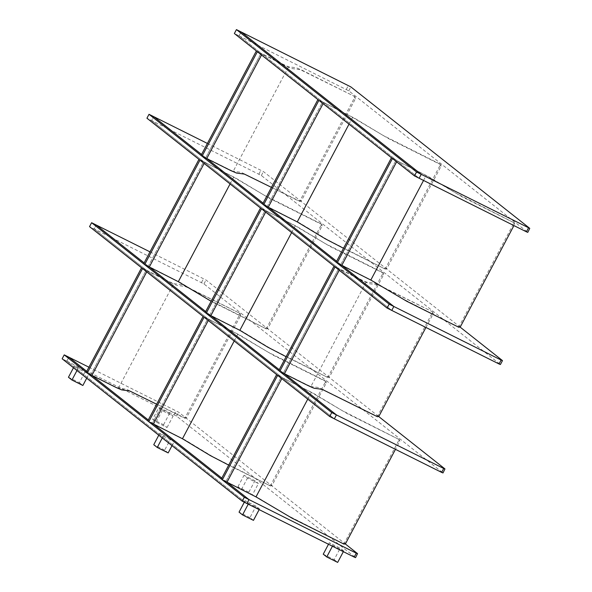 <?xml version="1.0" encoding="UTF-8"?>
<svg xmlns="http://www.w3.org/2000/svg" width="592" height="592" viewBox="0 0 592 592"><rect width="100%" height="100%" fill="white"/><g stroke="black" fill="none" stroke-linecap="round" stroke-linejoin="round"><path stroke-width="0.44" stroke-dasharray="2.96 2.22" d="M444.969 468.931L442.897 472.853L203.951 283.938L94.209 228.963L334.354 418.833L94.209 228.963L96.281 225.049L94.209 228.963L89.533 226.632M278.721 370.644L284.397 373.774L279.224 369.689L284.397 373.774L283.398 372.982L338.728 268.479L339.727 269.271L335.05 266.933M261.509 208.791L266.185 211.122L265.675 212.084L266.185 211.122L265.186 210.33L209.849 314.84L210.856 315.625L205.683 311.54L210.856 315.625L205.172 312.502M199.97 160.136L204.647 162.474L204.136 163.429L204.647 162.474L203.648 161.683L148.311 266.185L149.317 266.977L144.145 262.885L149.317 266.977L143.634 263.847M502.379 360.506L500.299 364.428L261.353 175.513L151.611 120.546L391.763 310.408L151.611 120.546L153.691 116.624L151.611 120.546L146.934 118.208M392.459 158.515L397.136 160.846L396.625 161.808L397.136 160.846L396.137 160.055L340.8 264.557L341.806 265.349L336.633 261.264L341.806 265.349L336.123 262.226M318.91 100.366L323.587 102.705L323.084 103.659L323.587 102.705L322.588 101.913L267.258 206.416L268.257 207.207L263.092 203.115L268.257 207.207L262.582 204.077M201.043 155.43L206.719 158.552L201.554 154.468L206.719 158.552L205.72 157.761L261.05 53.258L262.056 54.05L257.379 51.711M207.392 143.442L263.433 171.599L460.125 327.102M149.983 251.859L206.023 280.016L378.702 416.539M261.546 55.012L262.056 54.05L261.05 53.258C270.204 57.735 286.772 66.319 288.556 66.77L296.555 67.851L302.061 70.233L354.134 96.237L303.06 71.025L299.759 69.597L291.76 68.517C286.461 66.6 271.573 58.645 262.056 54.05L261.546 55.012M256.373 50.919L261.05 53.258L205.72 157.761C214.874 162.238 231.442 170.822 233.226 171.28L288.556 66.77M271.432 187.368L299.804 201.532L301.254 201.021L355.548 98.472L355.133 97.029L354.134 96.237L354.549 97.68L300.255 200.229L298.805 200.74L241.225 172.353L233.226 171.28M265.408 328.146L266.866 327.635L321.16 225.093L320.738 223.643L263.862 195.027L235.853 178.125L203.648 161.683L233.655 177.171L269.663 198.431L321.745 224.435L322.159 225.885L267.865 328.427L266.407 328.937L208.532 299.53L180.523 282.628L148.311 266.185L203.648 161.683L198.971 159.344M320.908 223.754L321.915 224.546L320.908 223.754M266.407 328.937L211.115 301.276M141.562 267.769L146.239 270.1L147.238 270.892L146.735 271.854L147.238 270.892L142.561 268.561M156.614 404.21L184.993 418.374L186.443 417.863L240.737 315.321L240.322 313.871L239.323 313.079L239.738 314.53L185.444 417.071L183.986 417.582L126.414 389.203L118.415 388.123C116.624 387.671 100.063 379.08 90.909 374.61L146.239 270.1C155.393 274.577 171.961 283.161 173.745 283.62L181.744 284.7L187.242 287.083L239.323 313.079L188.241 287.867L184.941 286.439L176.949 285.366C171.65 283.442 156.762 275.487 147.238 270.892L146.239 270.1L90.909 374.61L91.908 375.395L86.735 371.31L91.908 375.395L86.232 372.272M339.223 270.233L339.727 269.271L338.728 268.479C347.881 272.956 364.45 281.54 366.233 281.992L374.233 283.072L379.731 285.455L431.812 311.459L380.73 286.247L377.43 284.819L369.438 283.738C364.139 281.822 349.25 273.867 339.727 269.271L339.223 270.233M334.051 266.141L338.728 268.479L283.398 372.982C292.552 377.459 309.113 386.043 310.904 386.495L366.233 281.992M425.937 327.472L433.226 313.693L432.811 312.25L431.812 311.459L432.227 312.902L377.933 415.451L376.475 415.961L318.903 387.575L310.904 386.495M384.356 268.376L385.806 267.865L440.1 165.323L439.686 163.873L382.809 135.257L354.8 118.356L322.588 101.913L352.595 117.401L388.611 138.661L440.685 164.665L441.107 166.115L386.805 268.657L385.355 269.168L327.48 239.76L299.463 222.858L267.258 206.416L322.588 101.913L317.911 99.574M439.856 163.984L440.855 164.776L439.856 163.984M385.355 269.168L343.508 248.277M458.896 327.317L401.021 297.909L373.012 281.008L340.8 264.557L396.137 160.055L391.46 157.724M397.136 160.846L426.144 175.55L462.152 196.81L514.404 222.918L456.351 193.399L428.342 176.505L397.136 160.846M457.897 326.525L459.355 326.014L513.649 223.465L513.227 222.022L514.233 222.814L514.648 224.257L513.945 225.582M529.766 228.357L527.694 232.271L348.784 90.828L239.042 35.853L419.151 178.251L239.042 35.853L241.114 31.938L239.042 35.853L234.365 33.522M326.947 376.801L328.405 376.29L382.698 273.741L382.277 272.298L325.4 243.682L297.391 226.78L265.186 210.33L295.193 225.826L331.202 247.086L383.283 273.09L383.697 274.533L329.404 377.082L327.946 377.592L270.07 348.185L242.061 331.283L209.849 314.84L265.186 210.33L260.51 207.999M382.447 272.409L383.453 273.193L382.447 272.409M327.946 377.592L286.106 356.702M204.099 317.208L208.776 319.547L208.266 320.509L208.776 319.547L207.777 318.755L152.447 423.258L153.446 424.05L147.771 420.927M269.538 485.225L270.995 484.707L325.289 382.166L324.875 380.723L267.991 352.099L239.982 335.205L207.777 318.755L237.784 334.251L273.8 355.511L325.874 381.514L326.288 382.957L271.994 485.499L270.544 486.017L212.661 456.602L184.652 439.708L152.447 423.258L207.777 318.755L203.1 316.424M325.045 380.826L326.044 381.618L325.045 380.826M270.544 486.017L228.697 465.12M277.648 375.358L282.325 377.696L281.814 378.651L282.325 377.696L281.318 376.904L225.989 481.407L226.988 482.199L221.312 479.069M344.085 544.159L286.21 514.751L258.201 497.85L225.989 481.407L281.318 376.904L276.642 374.566M282.325 377.696L311.333 392.392L347.341 413.653L399.585 439.767L341.54 410.249L313.531 393.347L282.325 377.696M343.086 543.367L344.537 542.857L398.83 440.315L398.416 438.864L399.415 439.656L399.837 441.107L395.471 449.343M259.155 509.623L259.518 508.928L256.018 506.16L245.103 500.714L248.603 503.481L259.518 508.928M248.24 504.169L248.603 503.481M253.465 520.361L249.965 517.593L256.018 506.16M249.965 517.593L239.05 512.139M244.311 502.208L245.103 500.714M343.345 551.663L343.715 550.967L332.8 545.521L329.3 542.753L340.215 548.199L343.715 550.967M332.43 546.209L332.8 545.521M328.501 544.248L329.3 542.753M323.247 554.179L334.162 559.632L340.215 548.199M334.162 559.632L337.662 562.4M357.546 553.624L355.474 557.538L176.564 416.095L66.822 361.12L246.931 503.518L66.822 361.12L68.894 357.205L66.822 361.12L62.145 358.789M226.988 482.199L221.822 478.107L226.988 482.199M153.446 424.05L148.274 419.965L153.446 424.05M88.918 367.203L178.636 412.173L345.314 543.952M172.013 445.65L174.218 441.491L170.718 438.724L159.803 433.27L163.303 436.038L174.218 441.491M162.282 437.962L163.303 436.038M168.165 452.917L164.665 450.149L170.718 438.724M164.665 450.149L153.75 444.703M158.782 435.194L159.803 433.27M252.362 494.956L241.447 489.51L237.947 486.742L248.855 492.189L252.362 494.956L258.415 483.531L247.5 478.077L243.993 475.309L254.908 480.763L258.415 483.531M241.447 489.51L247.5 478.077M237.947 486.742L243.993 475.309M248.855 492.189L254.908 480.763M73.482 367.75L74.496 365.834L85.411 371.28L88.918 374.048L78.003 368.601L74.496 365.834M68.45 377.259L79.358 382.713L85.411 371.28M86.713 378.214L88.918 374.048M79.358 382.713L82.865 385.481M76.982 370.518L78.003 368.601M152.64 419.299L156.147 422.066L167.055 427.52L163.555 424.753L152.64 419.299L158.693 407.873L162.193 410.641L173.108 416.087L169.608 413.32L158.693 407.873M163.555 424.753L169.608 413.32M156.147 422.066L162.193 410.641M167.055 427.52L173.108 416.087M261.353 175.513L263.433 171.599M258.889 174.107L260.961 170.185M203.951 283.938L206.023 280.016M201.48 282.525L203.552 278.61M298.805 200.74L299.804 201.532M300.255 200.229L301.254 201.021M355.548 98.472L354.549 97.68M230.073 183.934L233.655 177.171M321.16 225.093L322.159 225.885M267.865 328.427L266.866 327.635M118.415 388.123L173.745 283.62M183.986 417.582L184.993 418.374M185.444 417.071L186.443 417.863M240.737 315.321L239.738 314.53M376.475 415.961L377.481 416.753M377.933 415.451L378.932 416.235M433.226 313.693L432.227 312.902M349.014 124.165L352.595 117.401M440.1 165.323L441.107 166.115M386.805 268.657L385.806 267.865M423.546 180.449L426.144 175.55M513.649 223.465L514.648 224.257M460.354 326.806L459.355 326.014M348.784 90.828L350.856 86.906M346.313 89.414L348.385 85.5M291.612 232.589L295.193 225.826M382.698 273.741L383.697 274.533M329.404 377.082L328.405 376.29M234.203 341.014L237.784 334.251M325.289 382.166L326.288 382.957M271.994 485.499L270.995 484.707M307.751 399.156L311.333 392.392M398.83 440.315L399.837 441.107M345.543 543.648L344.537 542.857M176.564 416.095L178.636 412.173M174.092 414.681L176.164 410.767"/><path stroke-width="0.89" d="M329.677 416.494L331.749 412.572L336.426 414.911L334.354 418.833L329.677 416.494L89.533 226.632L91.605 222.71L149.983 251.859M378.702 416.539L444.969 468.931L443.697 468.472L336.426 414.911L284.397 373.774L339.223 270.233L284.397 373.774L279.72 371.436L335.05 266.933L334.051 266.141L278.721 370.644L279.72 371.436M279.224 369.689L210.856 315.625L265.675 212.084L210.856 315.625L279.224 369.689M205.683 311.54L149.317 266.977L204.136 163.429L149.317 266.977L205.683 311.54M144.145 262.885L96.281 225.049L144.145 262.885M331.749 412.572L91.605 222.71M387.087 308.069L389.159 304.155L393.835 306.486L391.763 310.408L387.087 308.069L146.934 118.208L149.014 114.293L207.392 143.442M393.835 306.486L341.806 265.349L396.625 161.808L341.806 265.349L393.835 306.486L501.106 360.047L499.034 363.969L391.763 310.408L393.835 306.486M336.633 261.264L268.257 207.207L323.084 103.659L268.257 207.207L336.633 261.264M271.432 187.368L244.429 174.1L236.43 173.019L230.924 170.637L206.719 158.552L263.092 203.115L206.719 158.552L261.546 55.012L206.719 158.552L202.042 156.214L257.379 51.711L256.373 50.919L201.043 155.43L202.042 156.214M201.554 154.468L153.691 116.624L201.554 154.468M389.159 304.155L149.014 114.293M499.034 363.969L500.395 364.531L502.467 360.617L501.106 360.047M460.125 327.102L502.379 360.506M443.697 468.472L441.625 472.394L334.354 418.833L336.426 414.911L284.397 373.774C293.913 378.369 308.802 386.324 314.1 388.241L322.1 389.321L377.481 416.753L378.932 416.235L425.937 327.472M441.625 472.394L442.986 472.956L444.969 468.931M144.64 264.639L143.634 263.847L198.971 159.344L199.97 160.136L144.64 264.639L178.325 281.681L230.073 183.934M211.115 301.276L178.325 281.681M156.614 404.21L129.611 390.942L121.612 389.869L116.113 387.486L91.908 375.395L148.274 419.965L91.908 375.395L146.735 271.854L91.908 375.395L87.231 373.064L142.561 268.561L141.562 267.769L86.232 372.272L87.231 373.064M263.581 204.869L262.582 204.077L317.911 99.574L318.91 100.366L263.581 204.869L297.265 221.911L349.014 124.165M343.508 248.277L325.274 238.805L297.265 221.911M337.129 263.018L336.123 262.226L391.46 157.724L392.459 158.515L337.129 263.018L370.814 280.053L423.546 180.449M513.945 225.582L460.354 326.806L458.896 327.317L406.822 301.313L370.814 280.053M529.766 228.357L421.223 174.329L241.114 31.938L350.856 86.906L529.766 228.357L527.783 232.375L526.421 231.812L419.151 178.251L421.223 174.329L419.151 178.251L414.474 175.913L416.546 171.998L421.223 174.329L241.114 31.938L236.437 29.6L234.365 33.522L414.474 175.913M416.546 171.998L236.437 29.6M206.171 313.294L205.172 312.502L260.51 207.999L261.509 208.791L206.171 313.294L239.856 330.329L291.612 232.589M286.106 356.702L267.873 347.23L239.856 330.329M148.77 421.719L147.771 420.927L203.1 316.424L204.099 317.208L148.77 421.719L153.446 424.05L208.266 320.509L153.446 424.05L182.454 438.753L234.203 341.014M228.697 465.12L210.463 455.655L182.454 438.753M222.311 479.86L221.312 479.069L276.642 374.566L277.648 375.358L222.311 479.86L226.988 482.199L281.814 378.651L226.988 482.199L255.996 496.895L307.751 399.156M395.471 449.343L345.543 543.648L344.085 544.159L292.011 518.155L255.996 496.895M244.311 502.208L239.05 512.139L242.55 514.914L253.465 520.361L259.155 509.623M242.55 514.914L248.24 504.169M332.43 546.209L326.747 556.954L337.662 562.4L343.345 551.663M326.747 556.954L323.247 554.179L328.501 544.248M345.314 543.952L357.546 553.624L356.273 553.165L249.003 499.604L226.988 482.199L249.003 499.604L246.931 503.518L249.003 499.604L244.326 497.265L64.217 354.867L88.918 367.203M356.273 553.165L354.201 557.079L242.254 501.187L244.326 497.265M221.822 478.107L153.446 424.05L221.822 478.107M86.735 371.31L68.894 357.205L86.735 371.31M354.201 557.079L355.563 557.642L357.546 553.624M242.254 501.187L62.145 358.789L64.217 354.867M158.782 435.194L153.75 444.703L157.25 447.471L168.165 452.917L172.013 445.65M157.25 447.471L162.282 437.962M86.713 378.214L82.865 385.481L71.95 380.027L68.45 377.259L73.482 367.75M71.95 380.027L76.982 370.518M528.493 227.89L526.421 231.812"/></g></svg>

